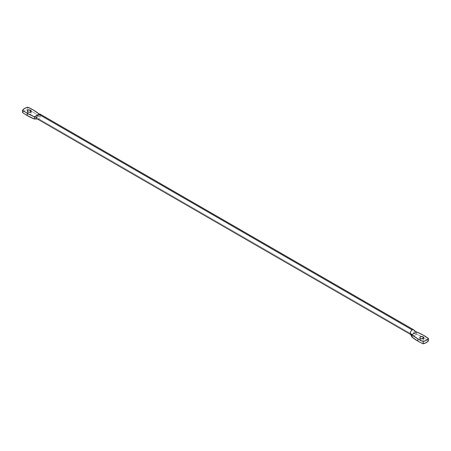 <?xml version="1.0" encoding="UTF-8"?>
<svg xmlns="http://www.w3.org/2000/svg" width="451" height="451" viewBox="0 0 451 451"><rect width="100%" height="100%" fill="white"/><g stroke="black" fill="none" stroke-linecap="round" stroke-linejoin="round"><path stroke-width="0.34" stroke-dasharray="2.25 1.69" d="M30.629 112.536A1.945 1.122 0 0 0 28.509 112.293A1.945 1.122 0 0 0 27.308 113.331A1.945 1.122 0 0 0 27.877 114.126L27.877 111.859L27.877 114.126L27.348 113.111L28.509 112.293L29.997 112.293L31.158 113.111L30.871 113.956L29.997 114.368L27.877 114.126A1.945 1.122 0 0 0 29.997 114.368A1.945 1.122 0 0 0 31.198 113.331A1.945 1.122 0 0 0 30.629 112.536L30.629 111.859L30.629 112.536M412.259 334.462A2.774 1.601 -60 0 1 410.872 334.597A2.774 1.601 -60 0 1 410.776 334.529A2.774 1.601 120 0 0 412.259 334.462A2.774 1.601 120 0 0 413.747 332.815A2.774 1.601 120 0 0 414.227 331.062L415.698 331.609L414.227 331.062A2.774 1.601 120 0 0 413.933 330.042A2.774 1.601 -60 0 1 414.227 331.062A2.774 1.601 -60 0 1 413.747 332.815L416.589 334.23L416.589 331.964L416.589 334.23L411.859 336.953L416.589 334.23L413.747 332.815A2.774 1.601 -60 0 1 412.259 334.462L38.741 118.805L412.259 334.462M37.348 118.946A2.774 1.601 120 0 0 38.741 118.805A2.774 1.601 120 0 0 40.224 117.164A2.774 1.601 120 0 0 40.703 115.411A2.774 1.601 120 0 0 40.128 114.137M423.123 339.141A1.945 1.122 0 0 0 421.003 338.898A1.945 1.122 0 0 0 419.802 339.936A1.945 1.122 0 0 0 420.371 340.73L420.371 338.464L420.371 340.73L419.802 339.936L420.67 339L422.491 338.898L423.652 339.716L423.365 340.556L422.491 340.973L420.371 340.73A1.945 1.122 0 0 0 422.491 340.973A1.945 1.122 0 0 0 423.692 339.936A1.945 1.122 0 0 0 423.123 339.141L423.123 338.464L423.123 339.141M428.45 340.781A53.872 31.102 0 0 0 421.657 336.547A53.872 31.102 0 0 0 416.589 334.23L422.953 337.241L428.45 340.781M412.259 329.929A2.774 1.601 -60 0 1 413.652 329.788M27.782 109.463L27.782 107.197L27.782 109.463A10.176 5.874 0 0 0 22.55 112.485L24.675 110.687L27.782 109.463A53.872 31.102 0 0 1 39.141 116.313L33.915 112.632L27.782 109.463M39.141 114.047L39.141 116.313L40.224 117.164A2.774 1.601 120 0 0 40.703 115.411L39.141 114.047L39.141 116.313L34.411 119.036L39.141 116.313L40.224 117.164A2.774 1.601 120 0 1 38.741 118.805M39.181 114.08L40.703 115.411M27.308 113.331L27.308 111.064M419.802 339.936L419.802 337.669M423.692 339.936L423.692 337.669M31.198 113.331L31.198 111.064M38.177 114.695L39.902 114.695"/><path stroke-width="0.68" d="M30.629 110.269L30.629 111.859L29.253 112.186L27.877 111.859A1.945 1.122 180 0 1 27.308 111.064A1.945 1.122 180 0 1 28.509 110.027A1.945 1.122 180 0 1 30.629 110.269L31.198 111.064L30.629 111.859L30.629 110.269A1.945 1.122 180 0 1 31.198 111.064A1.945 1.122 180 0 1 29.997 112.102A1.945 1.122 180 0 1 27.877 111.859L27.308 111.064L27.877 110.269L29.253 109.943L30.629 110.269M410.776 334.529L411.859 336.953A53.872 31.102 0 0 0 417.908 341.119L417.908 338.853A53.872 31.102 180 0 1 411.859 334.687L411.859 336.953L410.776 334.529A2.774 1.601 -60 0 1 410.297 333.328A2.774 1.601 -60 0 1 412.259 329.929L38.741 114.278A2.774 1.601 120 0 0 36.773 117.672L34.411 116.77L34.411 119.036L37.253 118.878L34.411 119.036L27.207 115.546A53.872 31.102 0 0 1 22.55 112.485L22.55 110.219L22.55 112.485A53.872 31.102 0 0 0 27.207 115.546L27.207 113.28A53.872 31.102 180 0 1 22.55 110.219A10.176 5.874 180 0 1 27.782 107.197A53.872 31.102 180 0 1 39.141 114.047L33.915 110.371L27.782 107.197L24.675 108.42L22.55 110.219A53.872 31.102 0 0 0 27.207 113.28L27.207 115.546A53.872 31.102 0 0 0 34.411 119.036L34.411 116.77A53.872 31.102 180 0 1 27.207 113.28L34.411 116.77L38.589 114.362L34.411 116.77L36.773 117.672A2.774 1.601 120 0 0 37.253 118.878A2.774 1.601 120 0 0 37.348 118.946L410.872 334.597M423.123 336.874L423.123 338.464L421.747 338.791L420.371 338.464A1.945 1.122 180 0 1 419.802 337.669A1.945 1.122 180 0 1 421.003 336.632A1.945 1.122 180 0 1 423.123 336.874L423.692 337.669L423.123 338.464L423.123 336.874A1.945 1.122 180 0 1 423.692 337.669A1.945 1.122 180 0 1 422.491 338.707A1.945 1.122 180 0 1 420.371 338.464L419.802 337.669L420.371 336.874L421.747 336.547L423.123 336.874M428.45 338.515L428.45 340.781L428.45 338.515A10.176 5.874 180 0 1 423.218 341.537L423.218 343.803A10.176 5.874 0 0 0 428.45 340.781L426.325 342.58L423.218 343.803L423.218 341.537A53.872 31.102 180 0 1 417.908 338.853L417.908 341.119A53.872 31.102 0 0 0 423.218 343.803A53.872 31.102 0 0 1 417.908 341.119L411.859 336.953L411.859 334.687L417.908 338.853A53.872 31.102 0 0 0 423.218 341.537L426.325 340.313L428.45 338.515L422.953 334.975L416.589 331.964A53.872 31.102 180 0 1 428.45 338.515M40.703 115.405A2.774 1.601 120 0 0 38.741 114.278A2.774 1.601 120 0 1 40.128 114.137L413.652 329.788A2.774 1.601 -60 0 1 413.939 330.047A2.774 1.601 120 0 0 412.259 329.929A2.774 1.601 120 0 0 410.297 333.328L411.859 334.687L416.589 331.964L415.698 331.609L416.589 331.964L411.859 334.687L410.297 333.328A2.774 1.601 120 0 0 410.534 334.264L411.182 335.459M36.052 118.951L37.664 119.058A2.774 1.601 120 0 1 37.253 118.878A2.774 1.601 120 0 1 36.773 117.672A2.774 1.601 120 0 1 38.741 114.278L412.259 329.929M39.141 114.047L38.747 114.266L39.181 114.08M37.664 119.058A2.774 1.601 120 0 0 38.741 118.805M413.928 330.036L415.698 331.609M38.735 114.278L38.177 114.695"/></g></svg>
